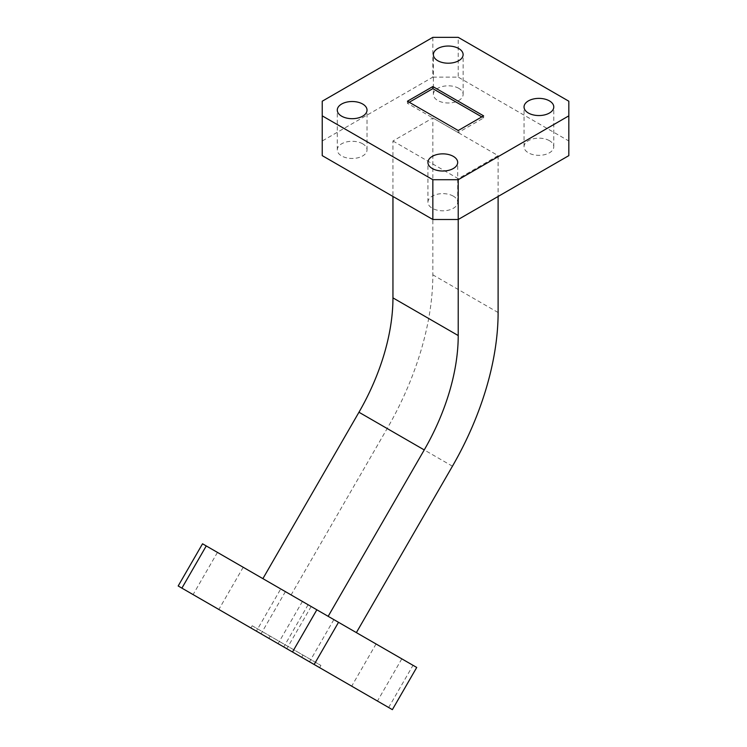 <?xml version="1.0" encoding="UTF-8"?>
<svg xmlns="http://www.w3.org/2000/svg" width="747" height="747" viewBox="0 0 747 747"><rect width="100%" height="100%" fill="white"/><g stroke="black" fill="none" stroke-linecap="round" stroke-linejoin="round"><path stroke-width="0.56" stroke-dasharray="3.73 2.8" d="M313.544 607.89L333.862 619.618L313.544 607.89M381.502 647.117L401.811 658.845L381.502 647.117M290.844 594.78L311.154 606.508L290.844 594.78M222.895 555.544L243.205 567.272L222.895 555.544M549.428 140.669A14.875 8.59 0 0 0 533.218 138.811A14.875 8.59 0 0 0 524.039 146.739A14.875 8.59 0 0 0 528.39 152.818A14.875 8.59 0 0 0 544.6 154.676A14.875 8.59 0 0 0 553.779 146.739A14.875 8.59 0 0 0 549.428 140.669M453.326 196.153A14.875 8.59 0 0 0 437.116 194.285A14.875 8.59 0 0 0 427.938 202.222A14.875 8.59 0 0 0 432.298 208.292A14.875 8.59 0 0 0 448.499 210.159A14.875 8.59 0 0 0 457.687 202.222A14.875 8.59 0 0 0 453.326 196.153M362.668 143.807A14.875 8.59 0 0 0 346.468 141.949A14.875 8.59 0 0 0 337.28 149.886A14.875 8.59 0 0 0 341.64 155.955A14.875 8.59 0 0 0 357.85 157.813A14.875 8.59 0 0 0 367.029 149.886A14.875 8.59 0 0 0 362.668 143.807M458.77 88.333A14.875 8.59 0 0 0 442.56 86.465A14.875 8.59 0 0 0 433.381 94.402A14.875 8.59 0 0 0 437.733 100.471A14.875 8.59 0 0 0 453.943 102.339A14.875 8.59 0 0 0 463.121 94.402A14.875 8.59 0 0 0 458.77 88.333M483.608 115.86L483.608 117.951L481.796 116.906M458.219 130.52L458.219 132.611L483.608 117.951M407.451 101.209L407.451 103.301L458.219 132.611M291.097 594.929L356.366 632.606L262.888 578.645L291.097 594.929L387.17 428.526A220.514 127.317 -60 0 0 432.84 274.84L432.84 117.951L392.95 140.987L392.95 196.461M392.95 140.987L458.219 178.673L498.109 155.637L432.84 117.951M498.109 155.637L498.109 196.461M458.219 178.673L458.219 219.497M432.84 37.35L432.84 77.128L322.237 140.987L322.237 101.209M432.84 77.128L458.219 77.128L458.219 37.35M568.822 101.209L568.822 140.987L458.219 77.128M568.822 140.987L568.822 155.637M322.237 155.637L322.237 140.987M302.404 601.456L280.741 588.944L256.38 631.14L278.052 643.653L302.404 601.456L413.007 665.316L388.645 707.502L392.371 709.65M202.53 543.797L280.741 588.944M416.723 667.454L413.007 665.316M278.052 643.653L388.645 707.502M178.178 585.984L256.38 631.14M252.197 625.762L320.911 665.437L252.197 625.762L250.917 627.984L319.632 667.659M409.272 102.255L407.451 103.301M320.911 665.437L319.632 667.65M302.965 655.072L301.676 657.295M270.143 636.127L268.864 638.34M452.439 466.212L387.17 428.526M498.109 312.526L432.84 274.84M308.1 604.743L283.748 646.939M376.058 643.979L351.697 686.166M285.401 591.633L261.039 633.829M217.452 552.407L193.09 594.593M524.039 146.739L524.039 106.961M427.938 202.222L427.938 162.444M337.28 149.886L337.28 110.098M433.381 94.402L433.381 54.624M463.121 94.402L463.121 54.624M367.029 149.886L367.029 110.098M457.687 202.222L457.687 162.444M553.779 146.739L553.779 106.961M243.205 567.272L218.843 609.468M311.154 606.508L286.801 648.695M401.811 658.845L377.459 701.041M333.862 619.618L309.501 661.805"/><path stroke-width="1.12" d="M289.192 650.077L309.501 661.805L289.192 650.077M357.141 689.313L377.459 701.041L357.141 689.313M266.483 636.967L286.801 648.704L266.483 636.967M198.534 597.74L218.843 609.468L198.534 597.74M549.428 100.892A14.875 8.59 0 0 0 533.218 99.034A14.875 8.59 0 0 0 524.039 106.961A14.875 8.59 0 0 0 528.39 113.03A14.875 8.59 0 0 0 544.6 114.898A14.875 8.59 0 0 0 553.779 106.961A14.875 8.59 0 0 0 549.428 100.892M453.326 156.375A14.875 8.59 0 0 0 437.116 154.508A14.875 8.59 0 0 0 427.938 162.444A14.875 8.59 0 0 0 432.298 168.514A14.875 8.59 0 0 0 448.499 170.372A14.875 8.59 0 0 0 457.687 162.444A14.875 8.59 0 0 0 453.326 156.375M362.668 104.029A14.875 8.59 0 0 0 346.468 102.171A14.875 8.59 0 0 0 337.28 110.098A14.875 8.59 0 0 0 341.64 116.177A14.875 8.59 0 0 0 357.85 118.035A14.875 8.59 0 0 0 367.029 110.098A14.875 8.59 0 0 0 362.668 104.029M458.77 48.555A14.875 8.59 0 0 0 442.56 46.688A14.875 8.59 0 0 0 433.381 54.624A14.875 8.59 0 0 0 437.733 60.694A14.875 8.59 0 0 0 453.943 62.552A14.875 8.59 0 0 0 463.121 54.624A14.875 8.59 0 0 0 458.77 48.555M432.84 86.549L407.451 101.209L458.219 130.52L483.608 115.86L432.84 86.549L432.84 88.641L409.272 102.255M481.796 116.906L432.84 88.641M498.109 196.461L498.109 312.526A220.514 127.317 -60 0 1 452.439 466.212L356.375 632.606M392.95 196.461L392.95 297.866A164.107 94.748 -60 0 1 358.962 412.241L262.888 578.645M458.219 179.719L568.822 115.86L568.822 101.209L458.219 37.35L432.84 37.35L322.237 101.209L322.237 115.86L432.84 179.719L458.219 179.719L458.219 335.552A164.107 94.748 -60 0 1 424.24 449.927L328.166 616.322M322.237 115.86L322.237 155.637L432.84 219.497L458.219 219.497L568.822 155.637L568.822 115.86M432.84 219.497L432.84 179.719M202.53 543.797L206.256 545.936L181.894 588.132L178.178 585.984L202.53 543.797M316.849 609.795L416.723 667.454L392.371 709.65L292.497 651.991L316.849 609.795L206.256 545.936M292.497 651.991L181.894 588.132M338.522 622.307L314.16 664.494M319.632 667.65L250.908 627.984M358.962 412.241L424.24 449.927M392.95 297.866L458.219 335.552"/></g></svg>
